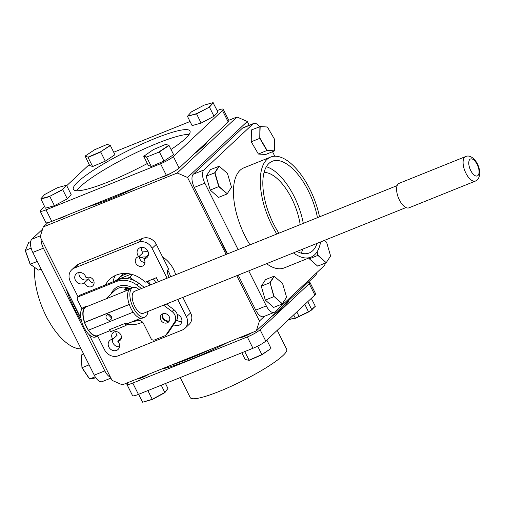 <?xml version="1.0" encoding="UTF-8"?>
<svg xmlns="http://www.w3.org/2000/svg" width="505" height="505" viewBox="0 0 505 505"><rect width="100%" height="100%" fill="white"/><g stroke="black" fill="none" stroke-linecap="round" stroke-linejoin="round"><path stroke-width="0.76" d="M112.874 339.24A6.104 5.34 -133.2 0 0 109.711 340.54A6.104 5.34 -133.2 0 0 108.853 347.023A6.104 5.34 -133.2 0 0 118.063 349.447A6.104 5.34 -133.2 0 0 118.921 342.971A6.104 5.34 -133.2 0 0 117.835 341.399A5.195 4.545 -133.2 0 0 120.095 340.332A5.195 4.545 -133.2 0 0 120.821 334.821A5.195 4.545 -133.2 0 0 112.987 332.757A5.195 4.545 -133.2 0 0 112.261 338.268A5.195 4.545 -133.2 0 0 112.874 339.24L117.072 335.301A5.195 4.545 46.8 0 1 116.459 334.329A5.195 4.545 46.8 0 1 115.891 331.646M112.47 339.272A6.104 5.34 -133.2 0 0 113.051 343.084A6.104 5.34 -133.2 0 0 119.502 346.777M121.301 338.154L117.835 341.399M127.203 324.279A27.163 23.767 -133.2 0 0 142.454 322.057M144.354 258.333A33.519 29.328 -133.2 0 0 139.468 257.291M79.02 272.485A6.104 5.34 -133.2 0 0 79.607 276.292A6.104 5.34 -133.2 0 0 88.766 278.773L84.562 282.712A5.195 4.545 -133.2 0 0 84.966 283.766A5.195 4.545 -133.2 0 0 92.8 285.83A5.195 4.545 -133.2 0 0 93.526 280.319A5.195 4.545 -133.2 0 0 86.065 277.946A6.104 5.34 -133.2 0 0 85.471 276.178A6.104 5.34 -133.2 0 0 76.261 273.754A6.104 5.34 -133.2 0 0 75.409 280.231A6.104 5.34 -133.2 0 0 84.562 282.712M94.094 283.002A5.195 4.545 46.8 0 1 89.164 279.827A5.195 4.545 46.8 0 1 88.766 278.773M141.356 247.387A6.104 5.34 -133.2 0 0 141.943 251.2A6.104 5.34 -133.2 0 0 143.022 252.765L138.818 256.704A5.195 4.545 -133.2 0 0 136.565 257.771A5.195 4.545 -133.2 0 0 135.839 263.282A5.195 4.545 -133.2 0 0 143.672 265.352A5.195 4.545 -133.2 0 0 144.398 259.835A5.195 4.545 -133.2 0 0 143.786 258.869L147.984 254.93A6.104 5.34 -133.2 0 0 148.394 254.892M143.786 258.869A6.104 5.34 -133.2 0 0 146.949 257.569A6.104 5.34 -133.2 0 0 147.807 251.086A6.104 5.34 -133.2 0 0 138.597 248.656A6.104 5.34 -133.2 0 0 137.739 255.139A6.104 5.34 -133.2 0 0 138.818 256.704M144.967 262.524A5.195 4.545 46.8 0 1 140.036 259.343A5.195 4.545 46.8 0 1 139.557 256.016M162.856 313.763A5.195 4.545 -133.2 0 0 163.128 317.79A5.195 4.545 -133.2 0 0 169.415 320.757M173.657 324.665A6.104 5.34 -133.2 0 0 180.392 324.355A6.104 5.34 -133.2 0 0 181.251 317.872A6.104 5.34 -133.2 0 0 177.242 314.419M176.813 319.911A6.104 5.34 -133.2 0 0 181.838 321.685M97.711 336.128L104.554 349.795A10.864 9.507 -133.2 0 0 118.315 355.785L182.267 330.036A10.864 9.507 -133.2 0 0 184.893 328.37A10.864 9.507 -133.2 0 0 186.421 316.837L177.722 299.465M186.421 316.837L190.619 312.898A10.864 9.507 46.8 0 1 189.097 324.431L184.893 328.37M138.345 242.324L142.543 238.385A10.864 9.507 46.8 0 1 156.304 244.376L152.106 248.315A10.864 9.507 -133.2 0 0 138.345 242.324L74.393 268.067A10.864 9.507 -133.2 0 0 71.767 269.739A10.864 9.507 -133.2 0 0 70.239 281.272L78.111 296.984M142.543 238.385L78.591 264.128L74.393 268.067M71.767 269.739L75.965 265.8A10.864 9.507 46.8 0 1 78.591 264.128M169.194 277.365L168.588 276.153A5.435 2.493 -111.9 0 1 168.102 269.556L168.657 269.039L156.304 244.376M167.079 278.211L152.106 248.315M190.619 312.898L182.854 297.394M158.393 281.714L156.386 277.706L145.124 282.238A27.163 23.767 -133.2 0 0 109.749 279.233A27.163 23.767 -133.2 0 0 105.488 284.864M115.279 275.509A27.163 23.767 -133.2 0 0 112.987 281.847M121.175 276.298A21.734 19.013 46.8 0 1 123.927 273.445M153.381 278.911A21.734 19.013 46.8 0 1 155.799 282.756M89.183 334.708L112.041 380.36L122.361 384.848L256.319 330.92L259.437 321.016L264.494 316.275M187.557 177.489L177.236 172.994L236.971 116.996L247.292 121.484L187.557 177.489L226.101 254.451M236.971 116.996L228.759 120.297M247.292 121.484L249.186 125.278M316.755 272.687L316.054 274.922L256.319 330.92M59.849 218.375L60.303 217.945M47.779 222.705L43.279 226.922L40.166 236.826L80.914 318.2M236.744 275.705L259.437 321.016M58.58 218.64A7.916 1.231 -26.6 0 0 67.058 215.225M161.404 177.242A7.916 1.231 -26.6 0 0 171.675 172.798M43.279 226.922L177.236 172.994M277.226 330.327L286.726 349.308A53.947 8.408 153.4 0 1 282.964 355.558A53.947 8.408 153.4 0 1 230.615 386.54A53.947 8.408 153.4 0 1 190.252 397.618L180.209 377.563M271.703 316.502A78.774 12.278 -26.6 0 0 283.362 307.242A78.774 12.278 -26.6 0 0 288.765 300.5M171.454 365.09A78.774 12.278 -26.6 0 0 211.241 349.069M161.265 369.193A78.774 12.278 -26.6 0 0 227.755 342.422M128.283 382.468L127.645 383.068A10.864 1.692 -26.6 0 0 126.888 384.324A10.864 1.692 -26.6 0 0 132.764 383.061L247.298 336.949A10.864 1.692 -26.6 0 0 260.1 329.74L309.199 283.703A10.864 1.692 -26.6 0 0 309.956 282.447A10.864 1.692 -26.6 0 0 308.094 282.383M260.1 329.74L265.769 341.064A10.864 1.692 153.4 0 1 252.973 348.273L247.298 336.949M265.769 341.064L314.868 295.027L309.199 283.703M309.956 282.447L315.631 293.771A10.864 1.692 153.4 0 1 314.868 295.027M132.764 383.061L138.433 394.386A10.864 1.692 153.4 0 1 132.556 395.649L126.888 384.324M239.774 337.58A9.128 1.42 -26.6 0 0 251.926 332.688M137.095 378.92A9.128 1.42 -26.6 0 0 149.246 374.028M138.433 394.386L252.973 348.273M317.456 217.674A49.439 22.675 68.1 0 0 272.328 161.246A49.439 22.675 68.1 0 0 268.925 163.443A49.439 22.675 68.1 0 0 278.893 233.196M296.984 251.452A49.439 22.675 68.1 0 0 309.256 252.967A49.439 22.675 68.1 0 0 312.658 250.77A49.439 22.675 68.1 0 0 317.058 243.366M293.411 252.885A53.947 24.745 68.1 0 0 310.941 257.152A53.947 24.745 68.1 0 0 314.653 254.754A53.947 24.745 68.1 0 0 320.625 241.933M319.532 216.834A53.947 24.745 68.1 0 0 270.648 157.061A53.947 24.745 68.1 0 0 266.93 159.46A53.947 24.745 68.1 0 0 276.816 234.036M270.648 157.061L243.814 167.868A53.947 24.745 68.1 0 0 240.096 170.261A53.947 24.745 68.1 0 0 249.981 244.837M227.25 253.99A78.774 36.133 -111.9 0 1 219.486 237.773M227.547 253.87L194.273 187.418A10.864 4.981 -111.9 0 1 193.308 174.225L242.406 128.188A10.864 4.981 -111.9 0 1 243.157 127.708L253.725 123.447A10.864 4.981 68.1 0 0 252.973 123.933L242.406 128.188M193.308 174.225L203.875 169.97A10.864 4.981 68.1 0 0 204.841 183.163L194.273 187.418M203.875 169.97L252.973 123.933M259.595 126.66A10.864 4.981 68.1 0 0 253.725 123.447M272.53 151.715L274.789 156.222M274.196 312.368L263.623 316.622A10.864 4.981 -111.9 0 1 255.726 310.146L266.299 305.891A10.864 4.981 68.1 0 0 274.196 312.368A10.864 4.981 68.1 0 0 274.941 311.888L324.046 265.851A10.864 4.981 68.1 0 0 325.277 263.08M255.726 310.146L238.19 275.118M266.299 305.891L248.757 270.863M238.114 249.615L204.841 183.163M318.668 256.092A9.128 4.185 68.1 0 0 318.642 255.713M219.555 187.342A9.128 4.185 68.1 0 0 219.53 186.964M266.577 263.692A53.947 24.745 68.1 0 0 284.107 267.953L310.941 257.152M268.641 212.674A42.811 19.638 -111.9 0 1 270.964 218.444M264.065 172.42A42.811 19.638 -111.9 0 1 300.178 224.63M301.106 253.144A49.439 22.675 68.1 0 0 302.905 249.066M303.303 223.368A49.439 22.675 68.1 0 0 266.331 166.764M81.09 348.86A53.947 24.745 -111.9 0 1 46.018 315.852A53.947 24.745 -111.9 0 1 34.706 267.473M71.255 298.909A78.774 36.133 68.1 0 0 75.725 308.587A78.774 36.133 68.1 0 0 80.705 317.778M65.934 288.279A78.774 36.133 68.1 0 0 74.645 309.016A78.774 36.133 68.1 0 0 81.709 321.653M42.578 229.156L31.834 239.231L40.507 235.74M41.075 238.638A10.864 4.981 68.1 0 0 43.367 248.176L104.825 370.897A10.864 4.981 68.1 0 0 110.494 377.267M43.367 248.176L32.8 252.431A10.864 4.981 -111.9 0 1 31.834 239.231M110.917 378.106L102.155 381.635A10.864 4.981 -111.9 0 1 94.252 375.152L104.825 370.897M32.8 252.431L94.252 375.152M171.018 149.461A65.195 10.157 -26.6 0 0 189.981 130.991A65.195 10.157 -26.6 0 0 154.726 138.585A65.195 10.157 -26.6 0 0 73.395 189.375A65.195 10.157 -26.6 0 0 108.651 181.781A65.195 10.157 -26.6 0 0 147.34 163.494M189.11 134.425A65.195 10.157 -26.6 0 0 157.131 143.382A65.195 10.157 -26.6 0 0 76.665 190.732M207.732 141.236A78.774 12.278 153.4 0 1 194.457 153.684M136.59 187.235A78.774 12.278 153.4 0 1 110.191 198.951A78.774 12.278 153.4 0 1 87.864 206.848M113.707 152.232L190.05 121.497M217.182 110.576L217.346 110.507A10.864 1.692 -26.6 0 1 223.223 109.244A10.864 1.692 -26.6 0 1 222.465 110.5L173.36 156.537L179.13 168.051A10.864 1.692 153.4 0 1 166.334 175.26L51.794 221.373A10.864 1.692 153.4 0 1 45.917 222.636L40.154 211.122A10.864 1.692 -26.6 0 0 46.024 209.853L51.794 221.373M223.223 109.244L228.992 120.758A10.864 1.692 153.4 0 1 228.235 122.014L179.13 168.051M166.334 175.26L160.565 163.74A10.864 1.692 -26.6 0 0 173.36 156.537M44.528 206.469L40.911 209.859A10.864 1.692 -26.6 0 0 40.154 211.122M160.565 163.74L46.024 209.853M66.717 185.663L89.196 164.592M128.163 273.628A21.734 19.013 -133.2 0 0 118.959 278.053A21.734 19.013 -133.2 0 0 117.501 279.606M150.686 284.814A21.734 19.013 -133.2 0 0 147.896 281.121M133.326 280.136L129.678 277.39L126.78 278.558M131.035 274.158L115.695 280.332L114.9 281.077M150.496 284.889L146.33 281.752M132.537 274.562L129.766 277.163L134.223 280.527M126.383 278.526L129.678 277.39M321.748 258.8L321.609 258.32M309.066 257.904L309.338 258.825L317.86 255.391L316.894 252.077M309.338 258.825L317.683 266.141L326.205 262.707L317.86 255.391M317.089 251.78L318.099 255.24L326.205 262.707L330.605 255.972L326.59 242.217L324.494 240.374M261.262 286.19L269.79 282.762L274.082 276.178L265.554 279.612L261.262 286.19L265.321 300.09L273.843 296.662L270.074 282.762L274.082 296.511L282.339 303.751L286.587 297.237L282.573 283.488L274.082 276.178M265.321 300.09L273.666 307.412L282.188 303.978L274.082 296.511M274.316 276.248L270.074 282.762M38.323 270.005L30.111 264.254L25.25 250.549L28.741 242.381L25.357 250.411L30.268 264.26L38.323 270.005M30.111 264.254L37.307 261.426M41.12 269.051L38.569 270.074M31.14 248.081L25.25 250.549M30.672 241.605L28.741 242.381M151.298 166.467L148.312 165.425L143.736 156.291L146.728 157.333L151.298 166.467L163.948 161.07L159.378 151.936L146.728 157.055L159.378 151.936L169.036 145.497L165.836 144.31L153.318 149.65L143.736 156.291M163.948 161.07L173.606 154.631L169.036 145.497M143.767 156.026L146.728 157.055M159.239 151.715L168.796 145.345M152.346 399.474L142.606 402.214L152.213 399.303L164.882 392.423L167.944 388.44L164.882 392.663L152.346 399.474L147.851 390.592M138.641 394.298L142.606 402.214M165.47 383.497L167.944 388.44M161.265 385.195L164.882 392.663M293.683 314.893L295.318 318.144L308.536 311.762L311.787 309.698L315.297 306.276L312.462 308.82M289.277 319.027L289.51 319.488L292.774 318.503L295.488 318.295L291.707 318.825M311.332 298.348L315.297 306.276M304.862 304.414L308.574 311.976L299.755 316.237M298.903 316.648L295.488 318.295M314.893 306.598L315.259 306.548M310.556 310.367L308.574 311.976M110.109 320.018A2.992 2.62 -133.2 0 0 110.835 319.564A2.992 2.62 -133.2 0 0 111.005 315.966A2.992 2.62 -133.2 0 0 107.464 314.735A2.992 2.62 -133.2 0 0 106.738 315.189A2.992 2.62 -133.2 0 0 106.568 318.788A2.992 2.62 -133.2 0 0 110.109 320.018M110.077 330.623L97.648 335.623A15.485 7.102 -111.9 0 1 88.602 330.118M140.762 318.27L127.651 323.547A15.485 7.102 -111.9 0 1 124.811 323.509L109.585 329.639L110.614 331.69L125.84 325.555L128.232 323.314M129.267 304.401L84.688 322.348A15.485 7.102 -111.9 0 1 85.017 307.589A15.485 7.102 -111.9 0 1 86.084 306.901L129.198 289.542M105.861 298.935L107.407 298.569M169.308 320.978A5.107 4.469 46.8 0 1 169.188 321.029A5.107 4.469 46.8 0 1 163.62 319.52A5.107 4.469 46.8 0 1 162.635 313.857M167.269 322.828A5.107 4.469 -133.2 0 0 168.506 322.038A5.107 4.469 -133.2 0 0 168.796 315.909A5.107 4.469 -133.2 0 0 162.755 313.807A5.107 4.469 -133.2 0 0 161.518 314.59A5.107 4.469 -133.2 0 0 161.228 320.725A5.107 4.469 -133.2 0 0 167.269 322.828M131.041 322.184A22.277 19.487 46.8 0 0 136.495 320.669A5.435 4.753 46.8 0 1 136.666 320.599A5.435 4.753 46.8 0 1 143.546 323.591L151.008 338.489A2.714 2.373 -133.2 0 0 154.448 339.985L165.646 335.478L167.565 333.679L176.434 320.555L174.509 322.354L165.646 335.478M147.87 311.484A15.971 7.329 -111.9 0 1 145.951 316.439A15.971 7.329 -111.9 0 1 144.853 317.146A15.971 7.329 -111.9 0 1 132.645 306.358A15.971 7.329 -111.9 0 1 131.824 288.222A15.971 7.329 -111.9 0 1 132.922 287.515A15.971 7.329 -111.9 0 1 139.026 289.51M144.853 317.146L142.612 318.049A15.971 7.329 -111.9 0 1 133.137 312.166A15.971 7.329 -111.9 0 1 132.91 311.825A15.971 7.329 -111.9 0 1 129.444 304.9A15.971 7.329 -111.9 0 1 129.293 304.483A15.971 7.329 -111.9 0 1 129.583 289.125A15.971 7.329 -111.9 0 1 130.681 288.418L132.922 287.515M397.151 185.588L134.463 291.341A11.842 5.435 68.1 0 0 133.648 291.871A11.842 5.435 68.1 0 0 134.261 305.317A11.842 5.435 68.1 0 0 143.313 313.315L405.995 207.561M465.629 156.556L399.127 183.328A13.199 6.054 68.1 0 0 398.218 183.915A13.199 6.054 68.1 0 0 398.893 198.907A13.199 6.054 68.1 0 0 408.987 207.82L475.489 181.049A13.199 6.054 -111.9 0 1 465.395 172.129A13.199 6.054 -111.9 0 1 464.72 157.143A13.199 6.054 -111.9 0 1 465.629 156.556C471.089 153.987 476.865 161.537 478.241 165.766C480.52 171.763 480.23 176.453 477.383 179.837L475.489 181.049M99.315 334.954A15.971 7.329 -111.9 0 1 98.929 335.37A15.971 7.329 -111.9 0 1 97.831 336.077L95.59 336.98A15.971 7.329 -111.9 0 1 83.382 326.192A15.971 7.329 -111.9 0 1 82.561 308.056A15.971 7.329 -111.9 0 1 83.66 307.349L85.901 306.447A15.971 7.329 -111.9 0 1 87.75 306.226M97.831 336.077A15.971 7.329 -111.9 0 1 88.369 330.207M88.129 329.853A15.971 7.329 -111.9 0 1 84.657 322.929L88.318 330.232L133.099 312.204L132.91 311.825M84.688 322.348L84.512 322.518A15.971 7.329 -111.9 0 1 84.802 307.154A15.971 7.329 -111.9 0 1 85.901 306.447M108.171 314.565L111.567 318.093M84.512 322.518L84.657 322.929M129.293 304.483L84.474 322.55M124.811 323.509L125.84 325.555M78.603 296.719A2.714 2.373 -133.2 0 0 77.947 297.136L79.866 295.337A2.714 2.373 46.8 0 1 80.522 294.914L78.603 296.719L116.081 281.632A22.277 19.487 46.8 0 1 136.905 285.066L141.488 288.519M80.522 294.914L118 279.827A22.277 19.487 46.8 0 1 138.825 283.267L144.297 287.383M77.947 297.136A2.714 2.373 -133.2 0 0 77.568 300.014L81.949 308.77M166.391 304.029L173.966 309.735A8.149 7.127 46.8 0 1 176.434 320.555M174.509 322.354A8.149 7.127 -133.2 0 0 172.047 311.534L173.966 309.735M163.582 305.159L172.047 311.534M126.408 290.665L125.328 289.914M127.475 288.551L129.532 289.169M129.444 304.9L129.255 304.521M129.482 289.22A2.834 1.231 17.5 0 0 126.862 288.494A2.834 1.231 17.5 0 0 125.537 289.82A2.834 1.231 17.5 0 0 126.515 290.621M127.973 290.034L128.257 289.113L129.065 289.592M127.14 290.369L126.294 289.857L126.515 289.03L128.257 289.113M126.528 288.488A3.421 1.49 17.5 0 0 124.918 290.091M209.234 106.927L213.041 102.654L204.108 105.141L191.363 111.902L187.557 116.175L196.489 113.688L209.43 107.111L196.552 113.941L187.557 116.175M213.28 102.786L209.43 107.111L214.006 116.245L217.857 111.921L213.041 102.654M196.489 113.688L201.129 123.075L192.096 125.594L187.525 116.459M201.129 123.075L214.006 116.245M107.174 144.38L94.656 149.72L85.105 156.095L88.059 157.124L100.577 151.784L110.134 145.415L107.174 144.38M92.636 166.536L105.286 161.139L100.716 152.005L88.066 157.402L92.636 166.536L89.644 165.495L85.105 156.095M88.059 157.124L85.074 156.361M105.286 161.139L114.944 154.7L110.368 145.566L100.577 151.784M44.667 194.513L40.854 198.787L49.793 196.3L62.532 189.533L66.344 185.259L57.406 187.746L44.667 194.513M40.854 198.787L45.399 208.199L54.426 205.686L49.856 196.552L40.823 199.065M54.426 205.686L67.31 198.85L62.734 189.716L49.793 196.3M67.31 198.85L71.154 194.532L66.584 185.398L62.532 189.533M222.642 190.05L222.497 189.571M214.978 172.742L206.173 176.176L210.459 169.592L219.22 166.227L214.978 172.742L218.993 186.49L227.244 193.731L218.753 186.642L214.694 172.742L218.987 166.158M206.173 176.176L210.225 190.076L218.993 186.49M210.225 190.076L218.57 197.392L227.098 193.958L231.492 187.222L227.477 173.468L219.22 166.227M260.037 138.288L267.12 150.408L274.335 150.831L274.467 139.127L267.385 127.007L260.17 126.591L259.766 138.364L259.898 126.54L267.385 127.007M258.396 154.044L265.693 154.473L274.215 151.039L266.924 150.616L259.766 138.364L251.237 141.798L258.396 154.044L267.12 150.408M251.237 141.798L251.376 129.968L260.17 126.591M95.186 376.831L89.505 378.977L81.955 367.741L81.198 355.047L82.081 367.678L89.707 379.034L95.874 377.866M89.095 364.856L81.955 367.741M83.685 354.043L81.198 355.047M307.772 301.681L311.787 309.698M296.807 311.97L299.118 316.584M313.46 307.766L311.787 309.937L308.744 311.591M303.726 314.318L297.761 317.203M292.976 318.649L289.952 319.356M270.926 348.545L261.943 354.75L249.218 360.343L245.234 359.585L249.016 360.204L261.88 354.548L270.926 348.545M261.943 354.75L257.664 346.14M266.842 340.054L270.964 348.28M244.704 351.6L249.218 360.343M241.819 352.761L245.234 359.585M170.614 276.791A24.777 21.671 -133.2 0 0 168.784 272.05A24.777 21.671 -133.2 0 0 167.717 270.118M162.553 256.856A28.848 25.237 46.8 0 1 173.581 269.348A28.848 25.237 46.8 0 1 175.683 274.752M145.882 256.906A24.777 21.671 -133.2 0 0 140.447 257.436M142.404 251.989A28.848 25.237 46.8 0 1 148.104 251.768M228.235 122.014L222.465 110.5M130.151 288.683A15.485 13.547 -133.2 0 0 118.599 288.077A15.485 13.547 -133.2 0 0 114.862 290.457L105.785 298.966M111.113 293.973A16.842 14.733 46.8 0 1 118.479 286.43A16.842 14.733 46.8 0 1 132.316 287.755M469.884 159.391A9.128 4.185 68.1 0 0 470.692 170.475A9.128 4.185 68.1 0 0 477.957 175.513A9.128 4.185 68.1 0 0 477.143 164.428A9.128 4.185 68.1 0 0 469.884 159.391M138.825 283.267L136.905 285.066M118 279.827L116.081 281.632M118.959 278.053L123.062 274.202"/></g></svg>
